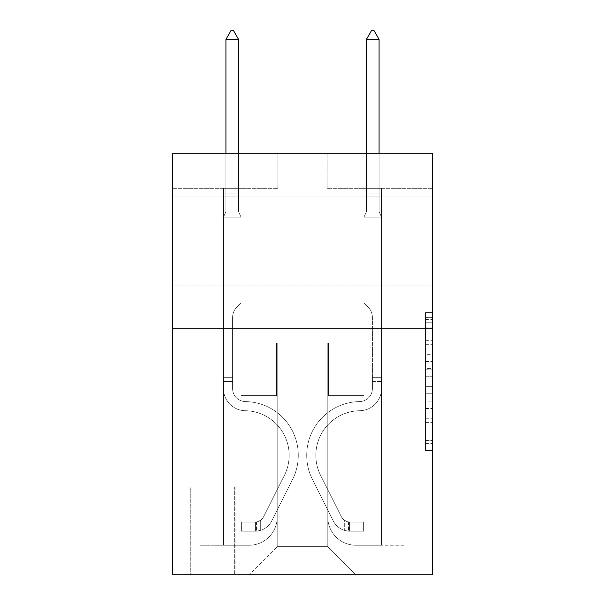 <?xml version="1.0" encoding="UTF-8"?>
<svg xmlns="http://www.w3.org/2000/svg" width="605" height="605" viewBox="0 0 605 605"><rect width="100%" height="100%" fill="white"/><g stroke="black" fill="none" stroke-linecap="round" stroke-linejoin="round"><path stroke-width="0.45" stroke-dasharray="3.02 2.27" d="M425.451 354.643L425.451 376.711L432.477 376.711L432.477 443.609L432.477 319.47L432.477 376.711L425.451 376.711L425.451 317.406L425.451 450.506L425.451 312.581L425.451 440.848L432.477 440.848L425.451 440.848L432.477 440.848L425.451 440.848L425.451 418.781L425.451 450.506L432.477 450.506L432.477 312.581L432.477 440.5L432.477 386.368L425.451 386.368L432.477 386.368L432.477 418.781L432.477 322.231L425.451 322.231L432.477 322.231L432.477 450.506L432.477 319.47L432.477 450.506L425.451 450.506L425.451 312.581L432.477 312.581L432.477 319.47L432.477 312.581L432.477 319.47L432.477 312.581L432.477 317.406L432.477 312.581L425.451 312.581L425.451 322.231L432.477 322.231L425.451 322.231L425.451 354.643L432.477 354.643M432.477 241.024L432.477 285.991L432.477 241.024M172.523 241.024L172.523 285.991L172.523 241.024M235.05 486.927L190.083 486.927L235.05 486.927L235.05 574.75L190.083 574.75L235.05 574.75M190.083 486.927L190.083 574.75M432.477 368.437L432.477 361.54L432.477 368.437L425.451 368.437L425.451 340.683L425.451 422.403L425.451 401.886L432.477 401.886L425.451 401.886L425.451 450.506L432.477 450.506L425.451 450.506L432.477 450.506L425.451 450.506L425.451 312.581L432.477 312.581L425.451 312.581L432.477 312.581L425.451 312.581L425.451 368.437L432.477 368.437M432.477 328.848L432.477 574.75L172.523 574.75L172.523 328.848L432.477 328.848L432.477 153.201L327.093 153.201L432.477 153.201L432.477 188.329L432.477 153.201L172.523 153.201L277.907 153.201L172.523 153.201L172.523 328.848L432.477 328.848L172.523 328.848M223.457 188.329L223.457 545.241L249.101 545.241A28.102 28.102 0 0 0 277.203 517.139L277.203 342.899L277.203 546.648L277.203 342.899L277.203 546.648L277.203 342.899L327.797 342.899L327.797 517.139A28.102 28.102 0 0 0 355.899 545.241L381.543 545.241L381.543 188.329L381.543 545.241L381.543 188.329L381.543 545.241L381.543 188.329L381.543 545.241L381.543 188.329L381.543 545.241L381.543 188.329L381.543 545.241L405.078 545.241L355.899 545.241L381.543 545.241L355.899 545.241L381.543 545.241L355.899 545.241L381.543 545.241L355.899 545.241L381.543 545.241L381.543 188.329L363.976 188.329L381.543 188.329L363.976 188.329L381.543 188.329L363.976 188.329L381.543 188.329L363.976 188.329L381.543 188.329L363.976 188.329L381.543 188.329L363.976 188.329L381.543 188.329L381.543 545.241L355.899 545.241A28.102 28.102 0 0 1 327.797 517.139A28.102 28.102 0 0 0 355.899 545.241A28.102 28.102 0 0 1 327.797 517.139A28.102 28.102 0 0 0 355.899 545.241A28.102 28.102 0 0 1 327.797 517.139A28.102 28.102 0 0 0 355.899 545.241A28.102 28.102 0 0 1 327.797 517.139A28.102 28.102 0 0 0 355.899 545.241A28.102 28.102 0 0 1 327.797 517.139L327.797 342.899L327.797 546.648L277.203 546.648L327.797 546.648L355.899 574.75L405.078 574.75L249.101 574.75L355.899 574.75L327.797 546.648L355.899 574.75L327.797 546.648L327.797 342.899L327.797 546.648L327.797 342.899L276.508 342.899L276.508 395.594L241.024 395.594L241.024 188.329L223.457 188.329L223.457 545.241L249.101 545.241A28.102 28.102 0 0 0 277.203 517.139L277.203 342.899L276.508 342.899L276.508 395.594L241.024 395.594L241.024 188.329L223.457 188.329L223.457 545.241L249.101 545.241L199.922 545.241L249.101 545.241L223.457 545.241L223.457 188.329L223.457 545.241L223.457 188.329L223.457 545.241L223.457 188.329L223.457 545.241L223.457 188.329L241.024 188.329L223.457 188.329L241.024 188.329L223.457 188.329L241.024 188.329L223.457 188.329L241.024 188.329L223.457 188.329L241.024 188.329L223.457 188.329L223.457 545.241L223.457 188.329M277.203 517.139L277.203 342.899L276.508 342.899L276.508 395.594L241.024 395.594L241.024 188.329L241.024 395.594L241.024 188.329L241.024 395.594L241.024 188.329L241.024 395.594L241.024 188.329L241.024 395.594L241.024 188.329L241.024 395.594L276.508 395.594L241.024 395.594L276.508 395.594L241.024 395.594L276.508 395.594L241.024 395.594L276.508 395.594L241.024 395.594L276.508 395.594L276.508 342.899L276.508 395.594L276.508 342.899L276.508 395.594L276.508 342.899L276.508 395.594L276.508 342.899L276.508 395.594L276.508 342.899L277.203 342.899L276.508 342.899L277.203 342.899L276.508 342.899L277.203 342.899L276.508 342.899L277.203 342.899L276.508 342.899L277.203 342.899L277.203 517.139A28.102 28.102 0 0 1 249.101 545.241A28.102 28.102 0 0 0 277.203 517.139A28.102 28.102 0 0 1 249.101 545.241A28.102 28.102 0 0 0 277.203 517.139A28.102 28.102 0 0 1 249.101 545.241A28.102 28.102 0 0 0 277.203 517.139A28.102 28.102 0 0 1 249.101 545.241A28.102 28.102 0 0 0 277.203 517.139M432.477 188.329L327.093 188.329L432.477 188.329M172.523 188.329L277.907 188.329L172.523 188.329L172.523 153.201L172.523 188.329M190.787 574.75L234.347 574.75L190.787 574.75L190.787 486.927L234.347 486.927L234.347 574.75L234.347 486.927L190.787 486.927L190.787 574.75M199.922 574.75L249.101 574.75L277.203 546.648L249.101 574.75L277.203 546.648L249.101 574.75L199.922 574.75L199.922 545.241L199.922 574.75M328.492 342.899L327.797 342.899L328.492 342.899L327.797 342.899L328.492 342.899L327.797 342.899L328.492 342.899L327.797 342.899L328.492 342.899L327.797 342.899L328.492 342.899L327.797 342.899L328.492 342.899L328.492 395.594L328.492 342.899M327.093 188.329L327.093 153.201L327.093 188.329M277.907 188.329L277.907 153.201L277.907 188.329M405.078 545.241L405.078 574.75L405.078 545.241M363.976 188.329L363.976 395.594L328.492 395.594L363.976 395.594L328.492 395.594L363.976 395.594L328.492 395.594L363.976 395.594L328.492 395.594L363.976 395.594L328.492 395.594L363.976 395.594L328.492 395.594L363.976 395.594L363.976 188.329M425.451 376.711L432.477 376.711L425.451 376.711M425.451 317.406L425.451 312.581L425.451 317.406L432.477 317.406L425.451 317.406M425.451 422.056L425.451 393.265L425.451 422.056L432.477 422.056L425.451 422.056M425.451 393.265L425.451 386.368L432.477 386.368L425.451 386.368L425.451 393.265L432.477 393.265L425.451 393.265M425.451 340.683L425.451 322.231L425.451 340.683L432.477 340.683L425.451 340.683M425.451 312.581L432.477 312.581L425.451 312.581L425.451 319.47L425.451 312.581L432.477 312.581M425.451 450.506L432.477 450.506L425.451 450.506L425.451 443.609L425.451 450.506M223.457 381.543L223.457 217.135L241.024 217.135L241.024 302.848L237.062 306.811A15.269 15.269 -36.7 0 0 232.592 317.602A15.269 15.269 143.3 0 1 237.062 306.811L241.024 302.848L241.024 217.135L238.567 211.795L238.567 196.08L238.567 211.795L241.024 217.135L241.024 302.848L237.062 306.811A15.269 15.269 -36.7 0 0 232.592 317.602A15.269 15.269 143.3 0 1 237.062 306.811L241.024 302.848L241.024 217.135L238.567 211.795L238.567 193.948L238.567 211.795L241.024 217.135L241.024 302.848L237.062 306.811A15.269 15.269 -36.7 0 0 232.592 317.602A15.269 15.269 143.3 0 1 237.062 306.811L241.024 302.848L241.024 217.135L238.567 211.795L238.567 39.386L238.567 211.795L241.024 217.135L241.024 302.848L237.062 306.811A15.269 15.269 -36.7 0 0 232.592 317.602A15.269 15.269 143.3 0 1 237.062 306.811L241.024 302.848L241.024 217.135L238.567 211.795L238.567 39.386L225.922 39.386L225.922 211.795L223.457 217.135L241.024 217.135L241.024 302.848L237.062 306.811A15.269 15.269 -36.7 0 0 232.592 317.602A15.269 15.269 143.3 0 1 237.062 306.811L241.024 302.848L241.024 217.135L238.567 211.795L241.024 217.135L241.024 302.848L237.062 306.811A15.269 15.269 -36.7 0 0 232.592 317.602A15.269 15.269 143.3 0 1 237.062 306.811L241.024 302.848L241.024 217.135L238.567 211.795L238.567 196.08L238.567 211.795L241.024 217.135L223.457 217.135L225.922 211.795L225.922 39.386L238.567 39.386L233.296 30.25L231.186 30.25L233.296 30.25L231.186 30.25L225.922 39.386L225.922 211.795L223.457 217.135L241.024 217.135L223.457 217.135L225.922 211.795L225.922 39.386L238.567 39.386L233.296 30.25L231.186 30.25L225.922 39.386L225.922 211.795L223.457 217.135L241.024 217.135L223.457 217.135L225.922 211.795L225.922 39.386L238.567 39.386L238.567 196.08L238.567 39.386L225.922 39.386L225.922 211.795L223.457 217.135L241.024 217.135L223.457 217.135L225.922 211.795L225.922 39.386L238.567 39.386L233.296 30.25L231.186 30.25L233.296 30.25L231.186 30.25L225.922 39.386L225.922 211.795L223.457 217.135L241.024 217.135L223.457 217.135L225.922 211.795L225.922 39.386L238.567 39.386L233.296 30.25L231.186 30.25L225.922 39.386L238.567 39.386L238.567 211.795L238.567 39.386L225.922 39.386L231.186 30.25L233.296 30.25L238.567 39.386L233.296 30.25L231.186 30.25L225.922 39.386L238.567 39.386L238.567 211.795L241.024 217.135L223.457 217.135L225.922 211.795L223.457 217.135L223.457 388.584A22.128 22.128 -36.7 0 0 245.244 410.712A22.128 22.128 143.3 0 1 223.457 388.584L223.457 217.135L223.457 388.584A22.128 22.128 -36.7 0 0 245.244 410.712A22.128 22.128 143.3 0 1 223.457 388.584L223.457 217.135L223.457 388.584A22.128 22.128 -36.7 0 0 245.244 410.712A22.128 22.128 143.3 0 1 223.457 388.584L223.457 217.135L223.457 388.584A22.128 22.128 -36.7 0 0 245.244 410.712A44.611 44.611 143.3 0 1 284.395 475.356A44.611 44.611 -36.7 0 0 245.244 410.712A22.128 22.128 143.3 0 1 223.457 388.584L223.457 217.135L223.457 388.584A22.128 22.128 -36.7 0 0 245.244 410.712A22.128 22.128 143.3 0 1 223.457 388.584L223.457 217.135L223.457 388.584L223.457 381.543L232.592 381.543L232.592 377.323L223.457 377.323L232.592 377.323L232.592 388.584L232.592 317.602L232.592 388.584A13 13 -36.7 0 0 245.388 401.576A13 13 143.3 0 1 232.592 388.584L232.592 317.602L232.592 388.584L232.592 377.323L223.457 377.323L232.592 377.323L232.592 388.584A13 13 -36.7 0 0 245.388 401.576A13 13 143.3 0 1 232.592 388.584L232.592 317.602L232.592 388.584A13 13 -36.7 0 0 245.388 401.576A13 13 143.3 0 1 232.592 388.584L232.592 317.602L232.592 388.584L232.592 377.323L223.457 377.323L232.592 377.323L232.592 388.584A13 13 -36.7 0 0 245.388 401.576A53.747 53.747 143.3 0 1 292.555 479.462A53.747 53.747 -36.7 0 0 245.388 401.576A13 13 143.3 0 1 232.592 388.584L232.592 317.602L232.592 388.584A13 13 -36.7 0 0 245.388 401.576A13 13 143.3 0 1 232.592 388.584L232.592 317.602L232.592 388.584L232.592 381.543L223.457 381.543M255.423 531.19A18.619 18.619 -36.7 0 0 271.713 520.935L292.555 479.462A53.747 53.747 -36.7 0 0 245.388 401.576A13 13 143.3 0 1 232.592 388.584A13 13 -36.7 0 0 245.388 401.576A53.747 53.747 143.3 0 1 292.555 479.462A53.747 53.747 -36.7 0 0 245.388 401.576A13 13 143.3 0 1 232.592 388.584A13 13 143.3 0 0 245.388 401.576A13 13 143.3 0 1 232.592 388.584A13 13 143.3 0 0 245.388 401.576A53.747 53.747 143.3 0 1 292.555 479.462L271.713 520.935L292.555 479.462A53.747 53.747 -36.7 0 0 245.388 401.576A13 13 143.3 0 1 232.592 388.584A13 13 143.3 0 0 245.388 401.576A53.747 53.747 143.3 0 1 292.555 479.462A53.747 53.747 -36.7 0 0 245.388 401.576A13 13 143.3 0 1 232.592 388.584A13 13 143.3 0 0 245.388 401.576A13 13 143.3 0 1 232.592 388.584A13 13 143.3 0 0 245.388 401.576A53.747 53.747 143.3 0 1 292.555 479.462A53.747 53.747 -36.7 0 0 245.388 401.576A13 13 143.3 0 1 232.592 388.584A13 13 143.3 0 0 245.388 401.576A53.747 53.747 143.3 0 1 292.555 479.462L271.713 520.935L292.555 479.462A53.747 53.747 -36.7 0 0 245.388 401.576A53.747 53.747 -36.7 0 1 292.555 479.462A53.747 53.747 -36.7 0 0 245.388 401.576A53.747 53.747 -36.7 0 1 292.555 479.462L271.713 520.935A18.619 18.619 143.3 0 1 260.695 530.32A18.619 18.619 -36.7 0 0 271.713 520.935L292.555 479.462A53.747 53.747 -36.7 0 0 245.388 401.576A53.747 53.747 -36.7 0 1 292.555 479.462L271.713 520.935L292.555 479.462A53.747 53.747 -36.7 0 0 245.388 401.576A53.747 53.747 -36.7 0 1 292.555 479.462A53.747 53.747 -36.7 0 0 245.388 401.576A53.747 53.747 -36.7 0 1 292.555 479.462L271.713 520.935L292.555 479.462A53.747 53.747 -36.7 0 0 245.388 401.576A53.747 53.747 -36.7 0 1 292.555 479.462L271.713 520.935A18.619 18.619 143.3 0 1 260.695 530.32C255.28 531.47 255.28 531.47 260.695 530.32C255.28 531.47 255.28 531.47 260.695 530.32A18.619 18.619 -36.7 0 0 271.713 520.935L292.555 479.462L271.713 520.935A18.619 18.619 143.3 0 1 260.695 530.32C255.28 531.47 255.28 531.47 260.695 530.32C255.28 531.47 255.28 531.47 260.695 530.32A18.619 18.619 -36.7 0 0 271.713 520.935L292.555 479.462L271.713 520.935A18.619 18.619 143.3 0 1 260.695 530.32C255.28 531.47 255.28 531.47 260.695 530.32C255.28 531.47 255.28 531.47 260.695 530.32A18.619 18.619 -36.7 0 0 271.713 520.935L292.555 479.462L271.713 520.935A18.619 18.619 143.3 0 1 260.695 530.32C255.28 531.47 255.28 531.47 260.695 530.32C255.28 531.47 255.28 531.47 260.695 530.32A18.619 18.619 -36.7 0 0 271.713 520.935L292.555 479.462L271.713 520.935A18.619 18.619 143.3 0 1 260.695 530.32C255.28 531.47 255.28 531.47 260.695 530.32C255.28 531.47 255.28 531.47 260.695 530.32A18.619 18.619 -36.7 0 0 271.713 520.935A18.619 18.619 -36.7 0 1 255.423 531.19L255.423 522.047A9.483 9.483 -36.7 0 0 263.553 516.829L284.395 475.356A44.611 44.611 -36.7 0 0 245.244 410.712A22.128 22.128 143.3 0 1 223.457 388.584A22.128 22.128 -36.7 0 0 245.244 410.712A44.611 44.611 143.3 0 1 284.395 475.356A44.611 44.611 -36.7 0 0 245.244 410.712A22.128 22.128 143.3 0 1 223.457 388.584A22.128 22.128 143.3 0 0 245.244 410.712A22.128 22.128 143.3 0 1 223.457 388.584A22.128 22.128 143.3 0 0 245.244 410.712A44.611 44.611 143.3 0 1 284.395 475.356L263.553 516.829L284.395 475.356A44.611 44.611 -36.7 0 0 245.244 410.712A22.128 22.128 143.3 0 1 223.457 388.584A22.128 22.128 143.3 0 0 245.244 410.712A44.611 44.611 143.3 0 1 284.395 475.356A44.611 44.611 -36.7 0 0 245.244 410.712A22.128 22.128 143.3 0 1 223.457 388.584A22.128 22.128 143.3 0 0 245.244 410.712A22.128 22.128 143.3 0 1 223.457 388.584A22.128 22.128 143.3 0 0 245.244 410.712A44.611 44.611 143.3 0 1 284.395 475.356A44.611 44.611 -36.7 0 0 245.244 410.712A22.128 22.128 143.3 0 1 223.457 388.584A22.128 22.128 143.3 0 0 245.244 410.712A44.611 44.611 143.3 0 1 284.395 475.356L263.553 516.829L284.395 475.356A44.611 44.611 -36.7 0 0 245.244 410.712A44.611 44.611 -36.7 0 1 284.395 475.356A44.611 44.611 -36.7 0 0 245.244 410.712A44.611 44.611 -36.7 0 1 284.395 475.356L263.553 516.829A9.483 9.483 143.3 0 1 260.695 520.209C255.378 522.659 255.378 522.659 260.695 520.209C255.378 522.659 255.378 522.659 260.695 520.209A9.483 9.483 -36.7 0 0 263.553 516.829L284.395 475.356A44.611 44.611 -36.7 0 0 245.244 410.712A44.611 44.611 -36.7 0 1 284.395 475.356L263.553 516.829L284.395 475.356A44.611 44.611 -36.7 0 0 245.244 410.712A44.611 44.611 -36.7 0 1 284.395 475.356A44.611 44.611 -36.7 0 0 245.244 410.712A44.611 44.611 -36.7 0 1 284.395 475.356L263.553 516.829L284.395 475.356A44.611 44.611 -36.7 0 0 245.244 410.712A44.611 44.611 -36.7 0 1 284.395 475.356L263.553 516.829A9.483 9.483 143.3 0 1 260.695 520.209C255.378 522.659 255.378 522.659 260.695 520.209C255.378 522.659 255.378 522.659 260.695 520.209A9.483 9.483 -36.7 0 0 263.553 516.829L284.395 475.356L263.553 516.829A9.483 9.483 143.3 0 1 260.695 520.209C255.378 522.659 255.378 522.659 260.695 520.209C255.378 522.659 255.378 522.659 260.695 520.209A9.483 9.483 -36.7 0 0 263.553 516.829L284.395 475.356L263.553 516.829A9.483 9.483 143.3 0 1 260.695 520.209C255.378 522.659 255.378 522.659 260.695 520.209C255.378 522.659 255.378 522.659 260.695 520.209A9.483 9.483 -36.7 0 0 263.553 516.829L284.395 475.356L263.553 516.829A9.483 9.483 143.3 0 1 260.695 520.209C255.378 522.659 255.378 522.659 260.695 520.209C255.378 522.659 255.378 522.659 260.695 520.209A9.483 9.483 -36.7 0 0 263.553 516.829L284.395 475.356L263.553 516.829A9.483 9.483 143.3 0 1 260.695 520.209C255.378 522.659 255.378 522.659 260.695 520.209C255.378 522.659 255.378 522.659 260.695 520.209A9.483 9.483 -36.7 0 0 263.553 516.829A9.483 9.483 -36.7 0 1 255.423 522.047L255.423 531.19L241.372 531.19L255.423 531.19A18.619 18.619 -36.7 0 0 271.713 520.935A18.619 18.619 -36.7 0 1 255.423 531.19L255.423 522.047L241.372 522.055L255.423 522.047A9.483 9.483 -36.7 0 0 263.553 516.829A9.483 9.483 -36.7 0 1 255.423 522.047L255.423 531.19L241.372 531.19L241.372 522.055L241.372 531.19L255.423 531.19A18.619 18.619 -36.7 0 0 271.713 520.935A18.619 18.619 -36.7 0 1 255.423 531.19L255.423 522.047L241.372 522.055L255.423 522.047A9.483 9.483 -36.7 0 0 263.553 516.829A9.483 9.483 -36.7 0 1 255.423 522.047L255.423 531.19L241.372 531.19L241.372 522.055L241.372 531.19L255.423 531.19A18.619 18.619 -36.7 0 0 271.713 520.935A18.619 18.619 -36.7 0 1 255.423 531.19L255.423 522.047L241.372 522.055L255.423 522.047A9.483 9.483 -36.7 0 0 263.553 516.829A9.483 9.483 -36.7 0 1 255.423 522.047L255.423 531.19L241.372 531.19L241.372 522.055L241.372 531.19L255.423 531.19A18.619 18.619 -36.7 0 0 271.713 520.935A18.619 18.619 -36.7 0 1 255.423 531.19L255.423 522.047L241.372 522.055L255.423 522.047A9.483 9.483 -36.7 0 0 263.553 516.829A9.483 9.483 -36.7 0 1 255.423 522.047L255.423 531.19L241.372 531.19L241.372 522.055L241.372 531.19L255.423 531.19A18.619 18.619 -36.7 0 0 271.713 520.935A18.619 18.619 -36.7 0 1 255.423 531.19L255.423 522.047L241.372 522.055L255.423 522.047A9.483 9.483 -36.7 0 0 263.553 516.829A9.483 9.483 -36.7 0 1 255.423 522.047L255.423 531.19L241.372 531.19L241.372 522.055L241.372 531.19L255.423 531.19M379.078 153.201L379.078 211.795L381.543 217.135L381.543 388.584A22.128 22.128 -143.3 0 1 359.756 410.712A22.128 22.128 -143.3 0 0 381.543 388.584A22.128 22.128 -143.3 0 1 359.756 410.712A22.128 22.128 -143.3 0 0 381.543 388.584L381.543 377.323L372.408 377.323L381.543 377.323L381.543 388.584A22.128 22.128 -143.3 0 1 359.756 410.712A22.128 22.128 -143.3 0 0 381.543 388.584L381.543 377.323L381.543 388.584A22.128 22.128 -143.3 0 1 359.756 410.712A22.128 22.128 -143.3 0 0 381.543 388.584A22.128 22.128 -143.3 0 1 359.756 410.712A22.128 22.128 -143.3 0 0 381.543 388.584L381.543 377.323L372.408 377.323L372.408 388.584A13 13 -143.3 0 1 359.612 401.576A13 13 -143.3 0 0 372.408 388.584L372.408 377.323L372.408 388.584A13 13 -143.3 0 1 359.612 401.576A13 13 -143.3 0 0 372.408 388.584A13 13 -143.3 0 1 359.612 401.576A13 13 -143.3 0 0 372.408 388.584L372.408 377.323L372.408 388.584A13 13 -143.3 0 1 359.612 401.576A13 13 -143.3 0 0 372.408 388.584A13 13 36.7 0 1 359.612 401.576A53.747 53.747 36.7 0 0 312.445 479.462A53.747 53.747 36.7 0 1 359.612 401.576A53.747 53.747 36.7 0 0 312.445 479.462A53.747 53.747 36.7 0 1 359.612 401.576A13 13 -143.3 0 0 372.408 388.584L372.408 377.323L372.408 388.584A13 13 36.7 0 1 359.612 401.576A53.747 53.747 36.7 0 0 312.445 479.462A53.747 53.747 36.7 0 1 359.612 401.576A13 13 -143.3 0 0 372.408 388.584A13 13 36.7 0 1 359.612 401.576A53.747 53.747 36.7 0 0 312.445 479.462A53.747 53.747 36.7 0 1 359.612 401.576A53.747 53.747 36.7 0 0 312.445 479.462A53.747 53.747 36.7 0 1 359.612 401.576A13 13 -143.3 0 0 372.408 388.584A13 13 36.7 0 1 359.612 401.576A53.747 53.747 36.7 0 0 312.445 479.462A53.747 53.747 36.7 0 1 359.612 401.576A53.747 53.747 -143.3 0 0 312.445 479.462L333.287 520.935L312.445 479.462A53.747 53.747 36.7 0 1 359.612 401.576A13 13 -143.3 0 0 372.408 388.584L372.408 377.323L372.408 388.584A13 13 36.7 0 1 359.612 401.576A53.747 53.747 -143.3 0 0 312.445 479.462L333.287 520.935L312.445 479.462A53.747 53.747 36.7 0 1 359.612 401.576A53.747 53.747 -143.3 0 0 312.445 479.462L333.287 520.935L312.445 479.462A53.747 53.747 36.7 0 1 359.612 401.576A53.747 53.747 -143.3 0 0 312.445 479.462L333.287 520.935A18.619 18.619 -143.3 0 0 344.305 530.32C349.72 531.47 349.72 531.47 344.305 530.32C349.72 531.47 349.72 531.47 344.305 530.32A18.619 18.619 36.7 0 1 333.287 520.935L312.445 479.462L333.287 520.935A18.619 18.619 36.7 0 0 349.577 531.19A18.619 18.619 36.7 0 1 333.287 520.935A18.619 18.619 -143.3 0 0 344.305 530.32C349.72 531.47 349.72 531.47 344.305 530.32C349.72 531.47 349.72 531.47 344.305 530.32A18.619 18.619 36.7 0 1 333.287 520.935L312.445 479.462A53.747 53.747 36.7 0 1 359.612 401.576A13 13 -143.3 0 0 372.408 388.584A13 13 36.7 0 1 359.612 401.576A53.747 53.747 -143.3 0 0 312.445 479.462L333.287 520.935A18.619 18.619 36.7 0 0 349.577 531.19A18.619 18.619 36.7 0 1 333.287 520.935A18.619 18.619 -143.3 0 0 344.305 530.32C349.72 531.47 349.72 531.47 344.305 530.32C349.72 531.47 349.72 531.47 344.305 530.32A18.619 18.619 36.7 0 1 333.287 520.935L312.445 479.462L333.287 520.935A18.619 18.619 36.7 0 0 349.577 531.19A18.619 18.619 36.7 0 1 333.287 520.935A18.619 18.619 -143.3 0 0 344.305 530.32C349.72 531.47 349.72 531.47 344.305 530.32C349.72 531.47 349.72 531.47 344.305 530.32A18.619 18.619 36.7 0 1 333.287 520.935L312.445 479.462L333.287 520.935A18.619 18.619 36.7 0 0 349.577 531.19A18.619 18.619 36.7 0 1 333.287 520.935A18.619 18.619 -143.3 0 0 344.305 530.32C349.72 531.47 349.72 531.47 344.305 530.32C349.72 531.47 349.72 531.47 344.305 530.32A18.619 18.619 36.7 0 1 333.287 520.935L312.445 479.462A53.747 53.747 36.7 0 1 359.612 401.576A53.747 53.747 -143.3 0 0 312.445 479.462L333.287 520.935A18.619 18.619 36.7 0 0 349.577 531.19A18.619 18.619 36.7 0 1 333.287 520.935A18.619 18.619 -143.3 0 0 344.305 530.32C349.72 531.47 349.72 531.47 344.305 530.32C349.72 531.47 349.72 531.47 344.305 530.32A18.619 18.619 36.7 0 1 333.287 520.935L312.445 479.462L333.287 520.935A18.619 18.619 36.7 0 0 349.577 531.19L363.628 531.19L349.577 531.19A18.619 18.619 36.7 0 1 333.287 520.935L312.445 479.462A53.747 53.747 36.7 0 1 359.612 401.576A13 13 -143.3 0 0 372.408 388.584L372.408 377.323L372.408 381.543L372.408 377.323L381.543 377.323L381.543 388.584A22.128 22.128 -143.3 0 1 359.756 410.712A22.128 22.128 -143.3 0 0 381.543 388.584A22.128 22.128 36.7 0 1 359.756 410.712A44.611 44.611 36.7 0 0 320.605 475.356A44.611 44.611 36.7 0 1 359.756 410.712A44.611 44.611 36.7 0 0 320.605 475.356A44.611 44.611 36.7 0 1 359.756 410.712A22.128 22.128 -143.3 0 0 381.543 388.584L381.543 381.543L381.543 388.584A22.128 22.128 36.7 0 1 359.756 410.712A44.611 44.611 36.7 0 0 320.605 475.356A44.611 44.611 36.7 0 1 359.756 410.712A22.128 22.128 -143.3 0 0 381.543 388.584A22.128 22.128 36.7 0 1 359.756 410.712A44.611 44.611 36.7 0 0 320.605 475.356A44.611 44.611 36.7 0 1 359.756 410.712A44.611 44.611 36.7 0 0 320.605 475.356A44.611 44.611 36.7 0 1 359.756 410.712A22.128 22.128 -143.3 0 0 381.543 388.584A22.128 22.128 36.7 0 1 359.756 410.712A44.611 44.611 36.7 0 0 320.605 475.356A44.611 44.611 36.7 0 1 359.756 410.712A44.611 44.611 -143.3 0 0 320.605 475.356L341.447 516.829L320.605 475.356A44.611 44.611 36.7 0 1 359.756 410.712A22.128 22.128 -143.3 0 0 381.543 388.584A22.128 22.128 36.7 0 1 359.756 410.712A44.611 44.611 -143.3 0 0 320.605 475.356L341.447 516.829L320.605 475.356A44.611 44.611 36.7 0 1 359.756 410.712A44.611 44.611 -143.3 0 0 320.605 475.356L341.447 516.829L320.605 475.356A44.611 44.611 36.7 0 1 359.756 410.712A44.611 44.611 -143.3 0 0 320.605 475.356L341.447 516.829A9.483 9.483 -143.3 0 0 344.305 520.209C349.622 522.659 349.622 522.659 344.305 520.209C349.622 522.659 349.622 522.659 344.305 520.209A9.483 9.483 36.7 0 1 341.447 516.829L320.605 475.356L341.447 516.829A9.483 9.483 36.7 0 0 349.577 522.047A9.483 9.483 36.7 0 1 341.447 516.829A9.483 9.483 -143.3 0 0 344.305 520.209C349.622 522.659 349.622 522.659 344.305 520.209C349.622 522.659 349.622 522.659 344.305 520.209A9.483 9.483 36.7 0 1 341.447 516.829L320.605 475.356A44.611 44.611 36.7 0 1 359.756 410.712A22.128 22.128 -143.3 0 0 381.543 388.584A22.128 22.128 36.7 0 1 359.756 410.712A44.611 44.611 -143.3 0 0 320.605 475.356L341.447 516.829A9.483 9.483 36.7 0 0 349.577 522.047A9.483 9.483 36.7 0 1 341.447 516.829A9.483 9.483 -143.3 0 0 344.305 520.209C349.622 522.659 349.622 522.659 344.305 520.209C349.622 522.659 349.622 522.659 344.305 520.209A9.483 9.483 36.7 0 1 341.447 516.829L320.605 475.356L341.447 516.829A9.483 9.483 36.7 0 0 349.577 522.047A9.483 9.483 36.7 0 1 341.447 516.829A9.483 9.483 -143.3 0 0 344.305 520.209C349.622 522.659 349.622 522.659 344.305 520.209C349.622 522.659 349.622 522.659 344.305 520.209A9.483 9.483 36.7 0 1 341.447 516.829L320.605 475.356L341.447 516.829A9.483 9.483 36.7 0 0 349.577 522.047A9.483 9.483 36.7 0 1 341.447 516.829A9.483 9.483 -143.3 0 0 344.305 520.209C349.622 522.659 349.622 522.659 344.305 520.209C349.622 522.659 349.622 522.659 344.305 520.209A9.483 9.483 36.7 0 1 341.447 516.829L320.605 475.356A44.611 44.611 36.7 0 1 359.756 410.712A44.611 44.611 -143.3 0 0 320.605 475.356L341.447 516.829A9.483 9.483 36.7 0 0 349.577 522.047A9.483 9.483 36.7 0 1 341.447 516.829A9.483 9.483 -143.3 0 0 344.305 520.209A9.483 9.483 36.7 0 1 341.447 516.829L320.605 475.356L341.447 516.829A9.483 9.483 36.7 0 0 349.577 522.047L363.628 522.055L363.628 531.19L363.628 522.055L349.577 522.047L349.577 531.19L363.628 531.19L349.577 531.19L349.577 522.047L363.628 522.055L363.628 531.19L363.628 522.055L349.577 522.047L349.577 531.19L363.628 531.19L349.577 531.19L349.577 522.047L363.628 522.055L363.628 531.19L363.628 522.055L349.577 522.047L349.577 531.19L363.628 531.19L349.577 531.19L349.577 522.047L363.628 522.055L363.628 531.19L363.628 522.055L349.577 522.047L349.577 531.19L363.628 531.19L349.577 531.19L349.577 522.047L363.628 522.055L363.628 531.19L363.628 522.055L349.577 522.047L349.577 531.19L363.628 531.19L349.577 531.19L349.577 522.047L363.628 522.055L349.577 522.047L349.577 531.19L349.577 522.047A9.483 9.483 36.7 0 1 341.447 516.829L320.605 475.356A44.611 44.611 36.7 0 1 359.756 410.712A22.128 22.128 -143.3 0 0 381.543 388.584L381.543 217.135L363.976 217.135L363.976 302.848L367.938 306.811A15.269 15.269 36.7 0 1 372.408 317.602A15.269 15.269 -143.3 0 0 367.938 306.811L363.976 302.848L363.976 217.135L366.433 211.795L366.433 196.08L366.433 211.795L363.976 217.135L363.976 302.848L367.938 306.811A15.269 15.269 36.7 0 1 372.408 317.602A15.269 15.269 -143.3 0 0 367.938 306.811L363.976 302.848L363.976 217.135L366.433 211.795L366.433 193.948L366.433 211.795L363.976 217.135L363.976 302.848L367.938 306.811A15.269 15.269 36.7 0 1 372.408 317.602A15.269 15.269 -143.3 0 0 367.938 306.811L363.976 302.848L363.976 217.135L366.433 211.795L366.433 39.386L366.433 211.795L363.976 217.135L363.976 302.848L367.938 306.811A15.269 15.269 36.7 0 1 372.408 317.602A15.269 15.269 -143.3 0 0 367.938 306.811L363.976 302.848L363.976 217.135L366.433 211.795L366.433 39.386L379.078 39.386L379.078 211.795L381.543 217.135L363.976 217.135L363.976 302.848L367.938 306.811A15.269 15.269 36.7 0 1 372.408 317.602A15.269 15.269 -143.3 0 0 367.938 306.811L363.976 302.848L363.976 217.135L366.433 211.795L363.976 217.135L363.976 302.848L367.938 306.811A15.269 15.269 36.7 0 1 372.408 317.602A15.269 15.269 -143.3 0 0 367.938 306.811L363.976 302.848L363.976 217.135L366.433 211.795L366.433 196.08L366.433 211.795L363.976 217.135L381.543 217.135L379.078 211.795L379.078 39.386L366.433 39.386L371.704 30.25L373.814 30.25L371.704 30.25L373.814 30.25L379.078 39.386L379.078 211.795L381.543 217.135L363.976 217.135L381.543 217.135L379.078 211.795L379.078 39.386L366.433 39.386L371.704 30.25L373.814 30.25L379.078 39.386L379.078 211.795L381.543 217.135L363.976 217.135L381.543 217.135L379.078 211.795L379.078 39.386L366.433 39.386L366.433 196.08L366.433 39.386L379.078 39.386L379.078 211.795L381.543 217.135L363.976 217.135L381.543 217.135L379.078 211.795L379.078 39.386L366.433 39.386L371.704 30.25L373.814 30.25L371.704 30.25L373.814 30.25L379.078 39.386L379.078 211.795L381.543 217.135L363.976 217.135L381.543 217.135L379.078 211.795L379.078 39.386L366.433 39.386L371.704 30.25L373.814 30.25L379.078 39.386L379.078 211.795L381.543 217.135L363.976 217.135L366.433 211.795L366.433 39.386L366.433 196.08L366.433 39.386L379.078 39.386L373.814 30.25L379.078 39.386L366.433 39.386L371.704 30.25L366.433 39.386L366.433 153.201M372.408 388.584L372.408 317.602L372.408 388.584A13 13 -143.3 0 1 359.612 401.576A13 13 -143.3 0 0 372.408 388.584A13 13 -143.3 0 1 359.612 401.576A13 13 -143.3 0 0 372.408 388.584M238.567 39.386L233.296 30.25L238.567 39.386L238.567 193.948L238.567 39.386L225.922 39.386L231.186 30.25L225.922 39.386L231.186 30.25L233.296 30.25L238.567 39.386L233.296 30.25L238.567 39.386L238.567 153.201M225.922 39.386L231.186 30.25L225.922 39.386L225.922 211.795L225.922 193.948L238.567 193.948L225.922 193.948L238.567 193.948L225.922 193.948L238.567 193.948L225.922 193.948L238.567 193.948L225.922 193.948L238.567 193.948L225.922 193.948L238.567 193.948L225.922 193.948L225.922 153.201M379.078 39.386L373.814 30.25L371.704 30.25L366.433 39.386L371.704 30.25L373.814 30.25L379.078 39.386L373.814 30.25L379.078 39.386L366.433 39.386L366.433 193.948L366.433 39.386L371.704 30.25L366.433 39.386L379.078 39.386L373.814 30.25L371.704 30.25L366.433 39.386M372.408 377.323L381.543 377.323L381.543 381.543L381.543 377.323L372.408 377.323M241.372 522.055L255.076 522.055L241.372 522.055L241.372 531.19L241.372 522.055M260.695 530.32C255.28 531.47 255.28 531.47 260.695 530.32C255.28 531.47 255.28 531.47 260.695 530.32L260.695 520.209L260.695 530.32M344.305 520.209C349.622 522.659 349.622 522.659 344.305 520.209C349.622 522.659 349.622 522.659 344.305 520.209L344.305 530.32L344.305 520.209M363.628 531.19L363.628 522.055L363.628 531.19M425.451 418.781L432.477 418.781L425.451 418.781M425.451 408.436L432.477 408.436M425.451 344.298L432.477 344.298L425.451 344.298M425.451 319.47L432.477 319.47M425.451 443.609L432.477 443.609M425.451 436.023L432.477 436.023M425.451 327.063L432.477 327.063M425.451 369.814L432.477 369.814L425.451 369.814M425.451 408.783L432.477 408.783L425.451 408.783M425.451 422.403L432.477 422.403L425.451 422.403M425.451 361.54L432.477 361.54L425.451 361.54M225.922 196.08L238.567 196.08L225.922 196.08M372.408 381.543L381.543 381.543L372.408 381.543M379.078 196.08L366.433 196.08L379.078 196.08M379.078 193.948L366.433 193.948L379.078 193.948M172.523 196.058L432.477 196.058L172.523 196.058M172.523 285.991L432.477 285.991L172.523 285.991M425.451 440.5L432.477 440.5M425.451 440.848L432.477 440.848M425.451 322.231L432.477 322.231M256.482 521.949L256.482 531.137L256.482 521.949M348.518 521.949L348.518 531.137L348.518 521.949"/><path stroke-width="0.91" d="M432.477 328.848L432.477 574.75L172.523 574.75L172.523 153.201L432.477 153.201L432.477 328.848L172.523 328.848M238.567 39.386L233.296 30.25L231.186 30.25L225.922 39.386L238.567 39.386L238.567 153.201M225.922 39.386L225.922 153.201M371.704 30.25L373.814 30.25L379.078 39.386L366.433 39.386L371.704 30.25M379.078 153.201L379.078 39.386M366.433 153.201L366.433 39.386"/></g></svg>
